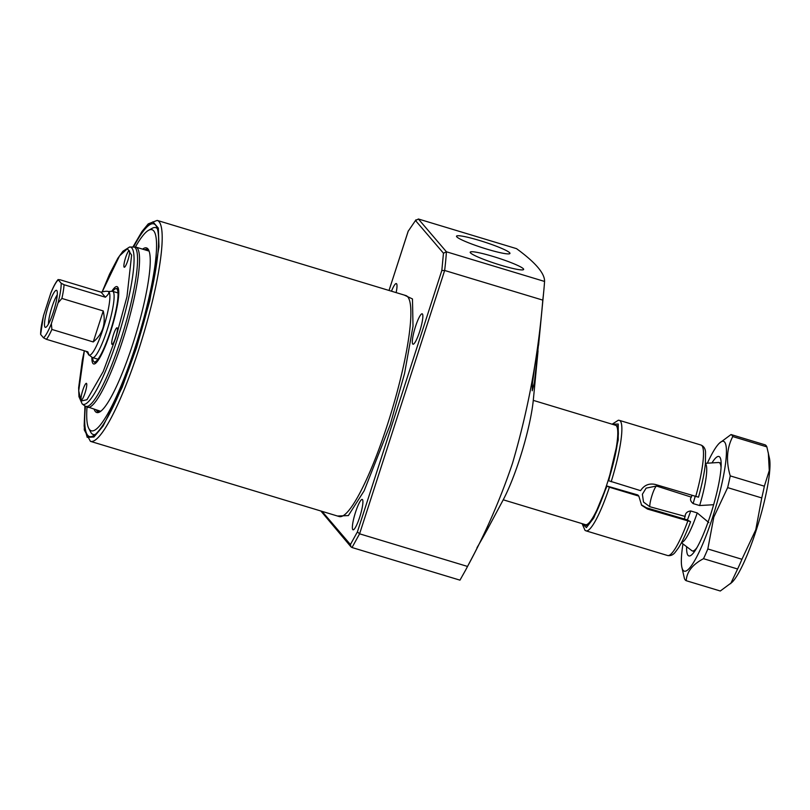 <?xml version="1.0" encoding="UTF-8"?>
<svg xmlns="http://www.w3.org/2000/svg" width="810" height="810" viewBox="0 0 810 810"><rect width="100%" height="100%" fill="white"/><g stroke="black" fill="none" stroke-linecap="round" stroke-linejoin="round"><path stroke-width="1.21" d="M396.13 292.613A15.866 2.724 -73.2 0 0 396.323 283.581A15.866 2.724 -73.2 0 0 391.473 291.205M419.681 331.452A15.866 2.724 -73.2 0 0 422.182 313.814A15.866 2.724 -73.2 0 0 415.5 326.562A15.866 2.724 -73.2 0 0 412.999 344.199A15.866 2.724 -73.2 0 0 419.681 331.452M359.731 517.063A15.866 2.724 -73.2 0 0 362.232 499.426A15.866 2.724 -73.2 0 0 355.55 512.173A15.866 2.724 -73.2 0 0 353.049 529.811A15.866 2.724 -73.2 0 0 359.731 517.063M133.69 246.777A111.081 19.086 106.8 0 1 156.482 226.476A111.081 19.086 106.8 0 1 136.293 347.338A111.081 19.086 106.8 0 1 93.191 435.881A111.081 19.086 106.8 0 1 85.455 406.357M157.332 228.653A108.054 18.559 -73.2 0 0 152.189 228.298L148.554 230.313A105.027 18.043 106.8 0 1 135.493 346.407A105.027 18.043 106.8 0 1 88.715 428.298A105.027 18.043 106.8 0 1 87.004 407.136M88.715 428.298L90.629 431.993A108.054 18.559 -73.2 0 0 95.104 434.545M534.58 367.335L539.146 338.62L534.418 382.442L532.241 390.784L532.362 383.96L534.58 367.335M465.578 570.169L459.969 580.152L352.016 547.53L359.589 533.82L467.532 566.443L465.578 570.169L474.63 552.947C489.453 523.23 494.556 517.681 476.989 547.722M488.47 527.037L480.006 542.497M486.901 530.317L502.919 500.377A69.245 11.897 -73.2 0 0 519.848 458.48A69.245 11.897 -73.2 0 0 533.344 399.725L538.042 350.831M467.532 566.443C485.534 533.274 500.529 498.859 512.527 463.199C528.191 409.83 538.285 355.479 542.791 300.125L444.649 270.469L441.825 270.52L357.402 531.897L350.416 544.533L322.036 511.353M493.229 256.497A28.077 3.027 -162.1 0 1 523.635 269.467A28.077 3.027 -162.1 0 1 500.631 265.154A28.077 3.027 -162.1 0 1 470.215 252.204A28.077 3.027 -162.1 0 1 493.229 256.497M479.54 240.489A28.077 3.027 -162.1 0 1 509.946 253.459A28.077 3.027 -162.1 0 1 486.942 249.146A28.077 3.027 -162.1 0 1 456.516 236.196A28.077 3.027 -162.1 0 1 479.54 240.489M142.601 249.136A85.981 14.772 106.8 0 1 148.605 249.925A85.981 14.772 106.8 0 1 132.982 343.47A85.981 14.772 106.8 0 1 99.62 412.007A85.981 14.772 106.8 0 1 94.183 409.323M148.949 250.685A84.827 14.57 -73.2 0 0 147.278 249.348A84.827 14.57 -73.2 0 0 144.656 249.763M404.261 295.073L412.472 298.951L413.009 326.258L404.554 373.501L390.197 424.835L364.156 490.779L348.361 515.585L337.476 516.021M352.016 547.53L350.953 546.821L350.416 544.533M320.861 510.988L350.953 546.821M542.791 300.125A210.62 36.187 -73.2 0 0 543.804 290.75A210.62 36.187 -73.2 0 0 544.563 281.445L446.431 251.788A210.62 36.187 -73.2 0 1 444.649 270.469L359.589 533.82L357.402 531.897M544.563 281.445C544.836 273.426 535.481 262.491 516.517 248.65L418.375 218.994L446.431 251.788L443.465 253.216L441.825 270.52M418.375 218.994L415.581 220.614L443.465 253.216M415.996 219.773L408.21 231.215L415.996 219.773M135.412 246.989A105.027 18.043 106.8 0 1 148.554 230.313M96.238 409.951A84.827 14.57 -73.2 0 0 98.192 411.743A84.827 14.57 -73.2 0 0 100.329 411.561M708.821 522.582L697.238 512.933L690.707 510.958C687.609 511.353 685.797 512.781 685.25 515.231A11.543 1.984 -73.2 0 0 685.149 516.426L649.782 506.716L643.504 502.048L642.381 494.252L646.127 488.136L656.464 486.02L691.375 497.148A47.608 8.181 -73.2 0 0 691.841 495.497M685.412 514.573L685.25 515.231M503.233 499.8L585.488 524.667A51.931 8.92 -73.2 0 0 585.559 524.688A51.931 8.92 -73.2 0 0 608.28 480.036A51.931 8.92 -73.2 0 0 616.38 425.817A51.931 8.92 -73.2 0 0 615.61 425.26A51.931 8.92 -73.2 0 0 615.539 425.24L533.284 400.373M705.409 463.664A41.259 7.087 106.8 0 1 705.621 463.877A41.259 7.087 106.8 0 1 699.627 505.541L713.367 504.731M721.052 467.897A46.16 7.928 -73.2 0 0 719.827 463.077A46.16 7.928 -73.2 0 0 719.077 462.561A46.16 7.928 -73.2 0 0 718.571 462.5L705.439 463.31M697.238 512.933A41.259 7.087 106.8 0 1 681.595 542.447M681.423 542.761L691.912 550.709A46.16 7.928 -73.2 0 0 692.368 550.942A46.16 7.928 -73.2 0 0 696.964 547.59M684.207 518.957A47.608 8.181 -73.2 0 0 685.149 516.426M691.375 497.148A11.543 1.984 -73.2 0 0 690.859 497.856L690.677 498.272M690.859 497.856C690.019 499.679 690.768 501.582 693.097 503.567L699.627 505.541M108.287 291.519L112.236 291.276A34.628 5.943 106.8 0 1 112.62 291.317A34.628 5.943 106.8 0 1 113.177 291.711A34.628 5.943 106.8 0 1 107.74 327.999A34.628 5.943 106.8 0 1 92.583 357.605A34.628 5.943 106.8 0 1 92.249 357.433L89.09 355.043M108.661 291.833C109.391 292.754 108.317 294.546 105.411 297.219L64.061 284.725L61.175 283.237L58.279 279.845L59.737 279.673L101.098 292.177C105.33 291.074 107.851 290.952 108.661 291.833L108.469 291.57A33.18 5.7 106.8 0 1 109.006 291.944A33.18 5.7 106.8 0 1 103.791 326.714A33.18 5.7 106.8 0 1 89.262 355.094L86.174 351.327M61.894 298.445L103.245 310.939C106.049 323.787 102.718 334.115 93.241 341.942L51.88 329.447L51.354 323.676L58.067 302.889L61.894 298.445A33.18 5.7 106.8 0 0 64.061 284.725M50.463 294C53.511 286.497 56.113 281.779 58.279 279.845L58.168 279.501C55.91 282.032 53.48 286.477 50.878 292.866L43.436 315.849L40.642 334.439L43.538 337.831L46.423 339.319L87.784 351.813C88.938 354.547 89.13 355.489 88.381 354.618M56.811 290.547A19.329 3.321 -73.2 0 0 56.791 290.527A19.329 3.321 -73.2 0 0 48.337 305.937A19.329 3.321 -73.2 0 0 44.995 327.129A19.329 3.321 -73.2 0 0 45.664 327.341A19.329 3.321 -73.2 0 0 54.057 309.876A19.329 3.321 -73.2 0 0 56.811 290.547M57.277 294.83A17.314 2.977 -73.2 0 0 51.364 308.975A17.314 2.977 -73.2 0 0 48.448 324.03M103.245 310.939L93.241 341.942M101.098 292.177L105.411 297.219M113.42 334.753A8.657 1.488 106.8 0 1 117.065 327.807A8.657 1.488 106.8 0 1 115.709 337.426A8.657 1.488 106.8 0 1 112.064 344.371A8.657 1.488 106.8 0 1 113.42 334.753M125.611 257.62A8.657 1.488 106.8 0 1 129.256 250.665A8.657 1.488 106.8 0 1 127.889 260.293A8.657 1.488 106.8 0 1 124.244 267.239A8.657 1.488 106.8 0 1 125.611 257.62M82.762 390.278A8.657 1.488 106.8 0 1 86.407 383.332A8.657 1.488 106.8 0 1 85.04 392.951A8.657 1.488 106.8 0 1 81.395 399.897A8.657 1.488 106.8 0 1 82.762 390.278M91.884 357.159A40.389 6.936 -73.2 0 0 93.636 363.953A40.389 6.936 -73.2 0 0 110.646 331.513A40.389 6.936 -73.2 0 0 117.015 286.618A40.389 6.936 -73.2 0 0 111.79 291.306M112.671 291.337A38.242 6.571 106.8 0 1 115.84 288.643A38.242 6.571 106.8 0 1 110.362 331.179A38.242 6.571 106.8 0 1 93.788 361.614A38.242 6.571 106.8 0 1 92.634 357.615M707.373 463.188A67.807 11.644 106.8 0 1 719.229 443.313A67.807 11.644 106.8 0 1 712.84 516.648A67.807 11.644 106.8 0 1 681.828 567.051A67.807 11.644 106.8 0 1 682.972 543.935M681.828 567.051L684.47 578.684A76.464 13.132 -73.2 0 0 686.202 580.699C686.748 571.83 692.52 564.499 703.505 558.687A76.464 13.132 -73.2 0 0 707.829 548.967L713.812 517.104L727.643 487.62A76.464 13.132 -73.2 0 0 730.245 475.885C725.892 461.285 726.732 448.173 732.756 436.56A76.464 13.132 -73.2 0 0 731.025 434.545L719.229 443.313M686.637 546.71A51.931 8.92 -73.2 0 0 690.596 555.599A51.931 8.92 -73.2 0 0 710.745 514.198A51.931 8.92 -73.2 0 0 720.181 457.701A51.931 8.92 -73.2 0 0 711.97 462.905M686.202 580.699L720.303 591.006L732.098 582.248A67.807 11.644 -73.2 0 0 756.368 529.801A67.807 11.644 -73.2 0 0 769.5 458.5L766.857 446.867A76.464 13.132 -73.2 0 0 765.136 444.852L731.025 434.545M707.829 548.967L741.94 559.275L755.77 529.791L761.754 497.937A76.464 13.132 -73.2 0 0 764.356 486.192L769.267 470.529L768.336 452.871M761.754 497.937L727.643 487.62M703.505 558.687L737.616 568.995A76.464 13.132 -73.2 0 0 741.94 559.275M730.681 583.656L737.616 568.995M732.756 436.56L766.857 446.867M730.245 475.885L764.356 486.192M617.645 425.989L617.463 425.888C617.888 424.916 618.182 427.548 618.354 433.785C617.696 445.611 614.405 461.173 608.492 480.502L617.635 442.078L618.06 426.06L613.028 424.481M612.36 424.278L618.222 424.035L618.202 440.063L608.685 480.745L640.578 490.647C644.183 485.129 649.134 483.074 655.422 484.491L698.514 497.178C702.118 484.137 704.417 472.918 705.419 463.502L705.53 451.879C705.216 448.477 703.708 446.199 701.004 445.044A57.702 9.912 -73.2 0 1 695.689 496.662M690.545 521.66L647.484 509.055L641.641 505.278L638.817 496.115L609.404 487.215A57.702 9.912 106.8 0 1 585.995 530.844L667.612 555.518C670.548 556.024 673.059 554.971 675.125 552.369L678.466 547.884C682.344 541.728 686.374 533.021 690.576 521.751L687.336 519.888L646.39 507.769L641.307 504.812M638.817 496.115L637.835 494.961L606.731 485.959C600.139 504.741 594.803 516.719 590.723 521.903L587.655 525.204M609.404 487.215L606.751 486.01L594.408 516.051L587.341 525.973L582.977 523.908M339.117 516.517A115.415 19.825 -73.2 0 0 387.717 423.822A115.415 19.825 -73.2 0 0 405.891 295.559L157.211 220.401A115.415 19.825 106.8 0 1 139.036 348.664A115.415 19.825 106.8 0 1 90.436 441.349L339.117 516.517M133.113 246.787L143.826 229.22L152.938 221.829L158.325 228.096L158.993 246.847L149.789 300.672L136.556 347.652L122.178 387.312L103.083 426.06L93.94 436.985L87.197 437.339L84.149 426.192L84.979 406.023M408.25 230.971L389.033 290.466L408.21 231.215M690.707 510.958A41.259 7.087 106.8 0 1 687.417 519.919M649.782 506.716A11.543 1.984 106.8 0 1 652.09 495.153A11.543 1.984 106.8 0 1 656.464 486.02M695.132 496.489A41.259 7.087 106.8 0 1 693.097 503.567M51.88 329.447A33.18 5.7 106.8 0 1 46.423 339.319M51.354 323.676C48.306 331.179 45.704 335.897 43.538 337.831M61.175 283.237C61.246 287.783 60.213 294.334 58.067 302.889M40.642 334.439C40.571 329.893 41.604 323.342 43.75 314.786M157.211 220.401L148.26 223.864L142.003 231.457L133.022 246.797A83.329 14.317 106.8 0 1 135.321 247.83A83.329 14.317 106.8 0 1 120.842 339.501A83.329 14.317 106.8 0 1 84.939 405.992L100.693 411.298M84.311 350.77L82.336 360.055L78.631 387.828L78.955 396.667L82.185 403.917A82.124 14.104 106.8 0 0 117.582 338.377A82.124 14.104 106.8 0 0 131.848 248.022A82.124 14.104 106.8 0 0 129.61 246.999L135.928 247.121A83.673 14.377 106.8 0 1 122.755 340.109A83.673 14.377 106.8 0 1 87.52 407.308M102.192 291.904L119.536 255.899L127.453 248.66L131.615 255.13L126.988 296.652L115.86 337.608L103.194 371.587L86.953 399.725L80.99 401.031L78.722 390.784L84.351 350.781M612.137 424.207L618.374 420.208L619.377 420.37A57.702 9.912 106.8 0 1 611.165 481.758M585.559 524.688L587.513 525.163A51.83 8.9 106.8 0 1 586.744 524.607M667.612 555.518A57.702 9.912 -73.2 0 0 687.751 521.225M646.39 507.769L647.484 509.055M606.923 486.202L593.771 517.914L586.41 527.594L582.309 523.706M84.918 405.982L84.291 429.968L90.436 441.349M538.579 345.192L543.804 290.75M617.503 425.938L615.61 425.26M719.077 462.561L721.163 463.188M692.368 550.942L694.453 551.569M97.98 359.235L92.583 357.605M118.007 292.947L112.62 291.317M129.61 246.999L122.918 251.232L117.845 258.258L109.583 274.074L102.141 291.914M82.185 403.917L84.939 405.992M93.788 361.614L95.61 363.275M135.928 247.121L149.111 251.11M115.84 288.643L118.28 288.279M619.377 420.37L701.004 445.044M582.086 523.635L585.053 530.418L585.995 530.844"/></g></svg>
